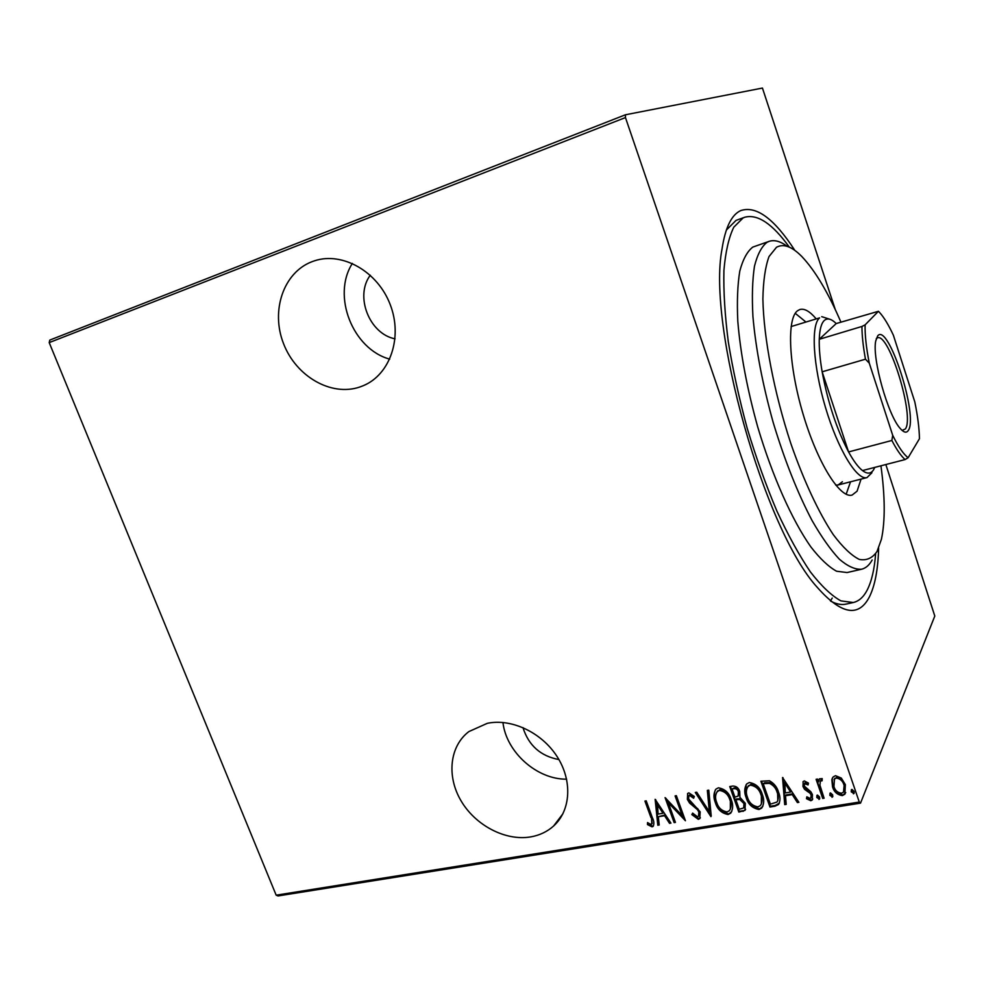 <?xml version="1.0" encoding="UTF-8"?>
<svg xmlns="http://www.w3.org/2000/svg" width="984" height="984" viewBox="0 0 984 984"><rect width="100%" height="100%" fill="white"/><g stroke="black" fill="none" stroke-linecap="round" stroke-linejoin="round"><path stroke-width="1.48" d="M878.626 548.125C878.072 569.453 874.961 585.775 869.303 597.091C858.528 617.681 841.185 614.434 817.261 587.35C764.42 529.749 706.979 325.655 722.035 248.952C725.306 227.587 731.518 214.82 740.644 210.625C756.167 205.361 774.236 218.62 794.851 250.403M789.352 247.181C772.551 223.848 757.717 213.86 744.839 217.218L736.044 220.379L726.34 230.084M830.779 601.187C836.412 604.151 841.492 605.123 846.031 604.114L853.276 602.528C858.86 601.224 863.46 597.153 867.052 590.338C871.566 581.606 874.419 569.478 875.625 553.943M359.64 387.069L363.367 385.654C390.107 374.572 402.985 337.426 390.217 304.61C377.807 271.67 342.592 251.535 314.646 260.76L312.026 261.683C283.38 272.494 270.625 310.882 283.503 343.539C295.975 376.355 331.054 396.724 359.64 387.069M530.438 836.941C539.429 835.416 547.141 831.775 553.586 826.019C570.88 810.545 572.639 780.607 557.079 756.548C541.63 732.416 511.397 718.234 487.301 723.326L468.901 731.567C449.627 746.179 446.502 776.191 460.992 800.73C475.346 825.342 505.259 841.135 530.438 836.941M830.434 600.904L832.243 598.075M395.064 338.84C369.394 333.982 354.474 296.049 370.304 275.225M558.912 759.562C540.61 756.143 528.629 745.478 522.959 727.582M885.846 464.534L934.8 616.046L860.52 803.141L278.029 895.944L276.172 895.182L859.278 802.058L625.455 117.576L49.2 342.604L49.803 340.083L625.43 114.784L762.44 88.056L835.256 309.517M831.861 779.66L833.091 776.979L835.49 775.675L841.308 778.061L845.367 784.642L844.85 794.223L842.329 795.613C837.236 794.801 833.965 791.862 832.513 786.769L831.861 779.66L832.501 777.852M822.71 798.454L816.093 779.303L817.495 779.057L818.479 781.886L819.426 778.836L822.206 778.602L822.107 780.792L820.41 781.013L819.918 785.171L824.112 798.221L822.71 798.454L816.671 779.205M804.346 780.927L808.467 783.104L808.048 784.912L804.518 783.608L804.334 786.13L810.877 791.788L812.464 794.641L812.181 800.004L810.828 800.73L806.486 798.713L806.831 796.794L809.98 798.405L810.841 797.938L811.099 794.974L810.053 793.227L804.531 789.303L802.969 786.462L803.19 781.53L804.346 780.927M774.863 806.228L769.955 807.028L760.89 781.234L769.451 780.767C774.174 783.436 777.212 787.286 778.565 792.304C780.435 796.745 780.423 800.804 778.541 804.506L774.863 806.228L775.257 805.453L770.349 806.253L769.955 807.028M738.836 812.083L729.759 786.56L732.699 786.056C736.303 786.031 738.652 787.876 739.734 791.591L739.931 797.335L745.331 803.35L744.962 810.398L738.836 812.083L739.255 811.32L730.411 786.45M710.928 816.622L695.282 792.452L696.721 792.206L709.353 811.726L707.348 790.386L708.788 790.14L711.223 816.117M675.43 822.39L674.138 822.599L665.073 797.618L682.232 815.674L675.086 795.908L676.377 795.687L685.442 820.754L668.308 802.747L675.43 822.39M650.965 817.581L644.926 801.062L646.205 800.841L652.331 817.618C653.966 820.754 654.274 823.633 653.241 826.289L652.072 826.855L647.472 824.58L647.558 822.55L650.141 824.112L651.826 824.002L651.457 816.831L645.652 800.939M276.172 895.182L49.2 342.604M655.135 799.316L670.928 823.116L669.526 823.35L664.569 815.711L658.345 816.732L659.206 825.023L657.816 825.256L655.135 799.316M698.345 819.34L691.826 814.604L692.638 813.116L697.447 816.769L698.505 816.203L698.849 812.021L697.422 809.635L689.587 803.055L687.361 799.365L687.681 793.461L688.849 792.858L694.298 796.474L693.634 798.233L689.624 795.478L688.837 795.859L688.628 799.033L700.178 811.837L699.772 818.614L698.345 819.34L698.8 818.577L692.281 813.842L691.826 814.604M715.356 802.612C713.289 797.569 713.498 793.055 715.983 789.07L718.406 787.803C725.036 788.996 729.329 793.006 731.284 799.832C733.277 804.764 733.092 809.192 730.731 813.128L728.074 814.518C721.543 813.264 717.311 809.303 715.356 802.612L715.798 801.862C714.138 797.618 714.003 793.596 715.393 789.795M746.118 797.495C744.076 792.44 744.285 787.901 746.77 783.867L749.316 782.514C756.056 783.707 760.398 787.754 762.354 794.654C764.322 799.586 764.138 804.051 761.764 808.024L758.984 809.5C752.342 808.245 748.061 804.236 746.118 797.495L746.093 784.74M782.551 777.532L798.897 802.317L797.384 802.563L792.255 794.617L785.515 795.724L786.204 804.383L784.703 804.629L782.551 777.532M816.781 797.471L817.433 795.06L819.598 797.003L819.475 799.119L816.781 797.471L816.966 795.293M829.844 795.343L830.508 792.919L832.685 794.875L832.55 796.979L829.844 795.343L830.016 793.166M851.234 791.849L851.923 789.414L854.112 791.382L853.977 793.485L851.234 791.849L851.394 789.697M625.43 114.784L625.455 117.576M859.278 802.058L860.52 803.141M653.241 826.289L652.072 826.855M652.552 826.093L647.964 823.829L647.472 824.58M647.964 823.829L648.001 822.858M652.134 823.522L651.457 816.831M670.522 822.501L669.526 823.35M670.006 822.587L665.049 814.949L664.569 815.711M665.049 814.949L658.345 816.732M659.132 824.358L657.816 825.256M658.296 824.494L655.725 799.697M662.982 813.264L663.462 812.513L657.521 803.35L658.075 814.076L662.982 813.264L657.041 804.1M675.196 821.738L674.138 822.599M674.618 821.837L666.094 798.368M675.774 795.785L682.699 814.912L682.232 815.674M684.926 819.303L668.776 801.997L668.308 802.747M692.281 813.842L692.662 813.153M699.034 815.367L698.849 812.021M699.304 811.259L697.877 808.885L697.422 809.635M697.877 808.885L690.042 802.304L689.587 803.055M690.042 802.304L687.828 798.614L687.361 799.365M687.828 798.614L687.558 793.584M693.966 797.347L690.079 794.74L689.624 795.478M690.079 794.74L688.923 795.724M700.362 817.692L698.8 818.577M711.161 815.539L696.131 792.304M707.853 790.3L709.353 811.726M731.702 811.665L728.074 814.518M728.492 813.756C721.973 812.501 717.742 808.541 715.798 801.862M730.337 809.291L730.374 799.291C728.75 793.805 725.245 790.595 719.845 789.66L716.819 792.12M729.944 800.054C728.32 794.555 724.814 791.345 719.415 790.41L717.311 791.517C715.22 794.691 715.011 798.319 716.684 802.39C718.295 807.803 721.764 810.988 727.09 811.923L729.378 810.73C731.395 807.606 731.579 804.051 729.944 800.054L730.374 799.291M719.845 789.66L719.415 790.41M745.638 809.315L742.981 811.406M743.4 810.644L739.255 811.32M744.175 807.052L744.396 802.821L740.128 798.701L736.303 799.008L735.872 799.771L739.242 809.254L743.658 807.95L743.99 803.584L739.71 799.451L735.872 799.771M738.627 795.244L738.824 791.111C738.098 788.811 736.598 787.741 734.298 787.901L732.034 788.959L734.95 797.151L738.148 796.068L738.406 791.862C737.68 789.562 736.167 788.491 733.88 788.639L732.034 788.959M734.298 787.901L733.88 788.639M738.824 791.111L738.406 791.862M740.128 798.701L739.71 799.451M744.396 802.821L743.99 803.584M762.784 806.413L758.984 809.5M759.377 808.737C752.748 807.483 748.467 803.485 746.524 796.732M761.395 804.051L761.382 794.113C759.771 788.578 756.216 785.343 750.731 784.396L747.545 787.065M760.989 794.875C759.365 789.328 755.81 786.081 750.325 785.146L748.123 786.327C746.032 789.537 745.811 793.178 747.459 797.249C749.07 802.735 752.576 805.945 758 806.88L760.398 805.601C762.403 802.452 762.6 798.873 760.989 794.875L761.382 794.113M750.731 784.396L750.325 785.146M770.349 806.253L761.505 781.136M779.377 803.141L775.257 805.453M777.803 800.73L777.581 791.776C776.462 787.606 773.891 784.556 769.882 782.612L764.703 782.723L763.19 783.658L770.398 804.162L777.016 802.046C778.615 799.192 778.676 796.019 777.188 792.526C776.069 788.369 773.51 785.306 769.488 783.35L763.19 783.658M769.882 782.612L769.488 783.35M777.581 791.776L777.188 792.526M798.479 801.677L797.384 802.563M797.753 801.8L792.637 793.842L792.255 794.617M792.637 793.842L785.896 794.961L785.515 795.724M786.154 803.682L784.703 804.629M785.084 803.854L782.993 777.643M790.619 792.071L790.988 791.308L784.851 781.776L785.293 792.944L790.619 792.071L784.469 782.526M808.258 784.014L805.478 782.526L805.121 783.276M805.478 782.526L804.555 783.547M812.735 798.959L810.828 800.73M811.185 799.955L806.843 797.95L806.486 798.713M806.843 797.95L807.015 796.979M811.259 797.089L811.099 794.974M811.456 794.211L810.422 792.464L810.053 793.227M810.422 792.464L807.889 790.804L807.532 791.566M807.889 790.804L804.9 788.541L804.531 789.303M804.9 788.541L803.325 785.699L802.969 786.462M803.325 785.699L803.03 781.726M819.758 798.405L818.946 799.414M819.291 798.639L817.138 796.696M819.18 779.18L818.479 781.886M822.144 779.918L821.148 780.583M821.492 779.832L820.287 781.185M823.879 797.544L823.054 797.68M832.845 796.265L832.009 797.286M832.353 796.523L830.189 794.568M845.736 792.587L842.329 795.613M842.661 794.838C837.569 794.039 834.297 791.087 832.858 786.007L832.513 786.769M832.858 786.007L832.206 778.898M844.284 790.693L844.26 784.125C843.128 780.214 840.582 777.926 836.634 777.286L834.026 779.685M843.94 784.9C842.796 780.976 840.25 778.688 836.302 778.036L834.469 779.045L833.94 786.548C835.059 790.447 837.593 792.673 841.517 793.252L843.497 792.132L844.26 784.125M836.634 777.286L836.302 778.036M854.272 792.747L853.423 793.817M853.743 793.043L851.554 791.074M502.947 722.477C506.256 752.133 536.92 779.599 566.624 779.168M352.358 263.404C331.62 295.815 352.813 349.197 389.738 359.148M840.914 322.112C828.036 292.273 814.998 270.403 801.812 256.504C791.997 246.504 783.547 243.417 776.499 247.267L769.008 256.578C765.281 266.775 763.24 280.92 762.883 298.988C763.658 337.955 774.076 392.554 790.804 443.427C803.793 480.856 818.762 512.799 833.264 534.62C842.722 547.215 851.394 555.48 859.266 559.404C866.474 560.806 872.39 558.174 877.015 551.495L881.406 539.293C885.293 521.2 885.133 496.711 880.938 465.801M872.168 559.982C869.352 565.123 865.809 568.211 861.541 569.244C855.059 569.65 847.654 566.304 839.34 559.183C830.607 549.859 821.517 536.993 812.071 520.561C797.569 492.935 784.605 460.229 773.178 422.443C762.575 384.301 755.823 349.025 752.932 316.602C751.874 296.725 752.379 279.936 754.47 266.233C757.397 254.598 761.554 246.627 766.954 242.347L769.254 241.314C774.556 239.641 780.533 241.326 787.2 246.344M871.91 472.763L867.015 477.584C857.015 480.696 837.938 449.479 825.514 407.561C812.981 365.691 810.705 324.954 819.586 317.881L791.111 326.565M846.154 494.251L850.545 481.791M805.478 321.657L795.244 313.318M861.049 479.11L857.089 491.176L852.095 495.087C840.09 498.814 817.507 462.861 803.116 414.227C788.602 365.642 786.61 318.681 797.483 310.796L799.869 309.505C804.383 308.263 809.709 311.264 815.847 318.472M744.839 217.218L743.08 217.944L733.793 227.181C728.812 237.402 725.515 251.806 723.916 270.403C723.412 291.215 724.876 315.052 728.308 341.891C732.883 369.935 739.181 398.766 747.225 428.384C756.106 457.695 765.982 485.235 776.856 510.991C788.012 535.025 799.205 555.357 810.435 571.962C821.394 586.07 831.554 595.714 840.914 600.88L853.276 602.528M769.254 241.314L752.785 247.095C747.225 251.424 742.895 259.419 739.796 271.067C737.545 284.757 736.881 301.522 737.803 321.35C740.497 353.674 747.114 388.815 757.668 426.773C772.317 476.072 792.095 520.278 810.865 546.919C820.09 558.777 828.663 566.87 836.572 571.224L847.052 572.553L861.541 569.244M835.724 485.1L838.147 484.964L842.402 481.742M877.703 335.851C888.367 322.063 918.798 416.909 908.257 430.512C906.51 433.169 903.927 432.591 900.495 428.766C888.171 416.183 871.799 358.016 875.76 340.845L877.703 335.851M902.131 430.426L905.341 428.962C914.911 417.019 889.142 332.457 877.47 337.844L876.289 338.582M861.947 326.454L865.108 324.868C864.862 334.941 866.24 347.709 869.266 363.133L865.465 359.197C863.128 346.38 861.959 335.47 861.947 326.454L819.266 339.296L836.216 323.552C831.443 318.841 827.495 317.795 824.395 320.39C821.332 323.17 819.623 329.48 819.266 339.296C819.008 348.287 819.967 359.111 822.144 371.804C827.864 402.493 836.683 429.208 848.577 451.939C853.571 461.004 858.196 467.216 862.476 470.573C867.175 474.116 870.828 473.931 873.448 469.995L874.764 467.4M821.726 316.663L829.869 319.271M865.465 359.197L822.144 371.804L848.577 451.939L891.873 440.475L892.709 435.334C898.417 446.859 903.558 454.325 908.121 457.72L919.45 438.716C919.277 428.409 917.728 416.171 914.825 401.976L893.374 335.212C888.564 324.904 883.976 317.34 879.61 312.506L878.429 311.288L865.108 324.868M878.429 311.288L836.216 323.552M869.266 363.133L892.709 435.334M908.121 457.72L905.096 459.565C901.098 456.084 896.695 449.725 891.873 440.475M862.476 470.573L905.096 459.565M693.72 805.318L693.277 806.068M737.188 798.86L736.77 799.623M764.703 782.723L764.31 783.473M316.676 260.17L314.646 260.76M366.109 384.387L363.367 385.654M562.959 813.694L553.586 826.019M688.837 795.859L689.304 795.121M699.772 818.614L700.227 817.852M730.731 813.128L731.161 812.366M717.311 791.517L717.754 790.767M744.962 810.398L745.38 809.635M761.764 808.024L762.169 807.249M748.123 786.327L748.529 785.576M778.541 804.506L778.922 803.744M804.518 783.608L804.887 782.846M812.181 800.004L812.526 799.229M820.41 781.013L820.754 780.263M832.55 796.979L832.821 796.364M844.85 794.223L845.182 793.448M834.469 779.045L834.801 778.283M853.977 793.485L854.26 792.809M867.015 477.584L838.147 484.964"/></g></svg>

